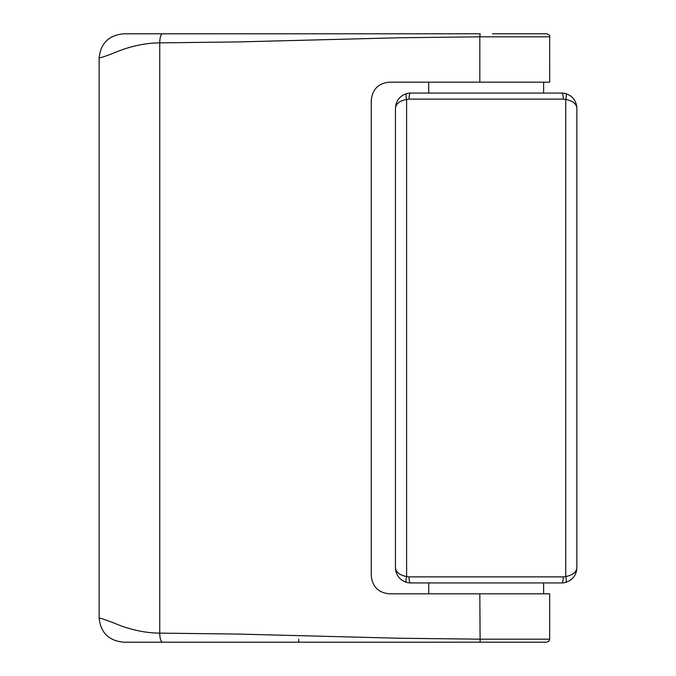 <?xml version="1.0" encoding="UTF-8"?>
<svg xmlns="http://www.w3.org/2000/svg" width="676" height="676" viewBox="0 0 676 676"><rect width="100%" height="100%" fill="white"/><g stroke="black" fill="none" stroke-linecap="round" stroke-linejoin="round"><path stroke-width="1.01" d="M576.882 108.152L576.882 108.185C576.408 100.851 572.699 95.992 565.744 93.601A6.05 1.538 -74.7 0 1 565.744 99.431L563.311 99.118A6.05 1.546 -90 0 0 561.764 93.068L410.569 93.068A6.05 1.546 90 0 0 409.031 99.118L406.597 99.431L406.597 576.569L409.031 576.882A6.05 1.546 90 0 0 410.569 582.932L561.764 582.932A6.05 1.546 -90 0 0 563.311 576.882L565.744 576.569L565.744 99.431C572.699 100.868 576.408 103.783 576.882 108.185L576.882 567.815C576.408 572.217 572.699 575.132 565.744 576.569A6.05 1.538 -105.3 0 1 565.744 582.399C572.699 580.008 576.408 575.149 576.882 567.815M492.458 33.8L546.622 33.8C549.073 34.628 550.087 35.634 549.664 36.825L549.673 82.185L479.825 82.185L479.825 36.825L398.544 37.772L238.265 41.929L159.739 42.875C145.424 42.901 131.169 46.399 120.26 50.43C109.284 54.917 102.237 57.435 99.118 57.992C100.682 43.205 108.904 35.144 123.776 33.8L480.129 33.8L479.825 36.825L549.673 36.825L486.171 36.825M395.452 567.848L395.452 567.815C395.925 575.149 399.643 580.008 406.597 582.399A6.05 1.538 105.3 0 1 406.597 576.569C399.643 575.132 395.925 572.217 395.452 567.815L395.452 108.185C395.925 103.783 399.643 100.868 406.597 99.431A6.05 1.538 74.7 0 1 406.597 93.601C399.643 95.992 395.925 100.851 395.452 108.185M410.569 93.068A15.506 15.311 -97.1 0 0 406.597 93.601M565.744 93.601A15.506 15.311 97.1 0 0 561.764 93.068M561.764 582.932A15.506 15.311 82.9 0 0 565.744 582.399M406.597 582.399A15.506 15.311 -82.9 0 0 410.569 582.932M522.455 642.2L449.886 642.2M99.118 618.008C102.237 618.565 109.284 621.083 120.26 625.57C131.169 629.601 145.424 633.099 159.739 633.125L238.265 634.071L398.544 638.228L479.825 639.175L549.673 639.175L548.802 641.296L546.647 642.2L123.776 642.2C108.904 640.856 100.682 632.795 99.118 618.008L99.118 57.992M549.673 639.175L549.673 593.815L389.401 593.815C378.442 592.784 372.391 586.743 371.259 575.673L371.259 100.327C372.391 89.257 378.442 83.216 389.401 82.185L479.825 82.185M246.115 642.2L278.292 642.2M280.008 642.2L298.691 642.2L298.691 639.175M446.591 33.8L246.292 33.8M563.311 99.118L409.031 99.118M409.031 576.882L563.311 576.882M479.825 593.815L480.129 642.2M162.561 642.2A9.075 2.822 90 0 1 159.739 633.125L159.739 42.875A9.075 2.822 90 0 1 162.561 33.8M428.719 582.932L428.719 593.815M543.622 582.932L543.622 593.815M428.719 82.185L428.719 93.068M543.622 82.185L543.622 93.068"/></g></svg>
